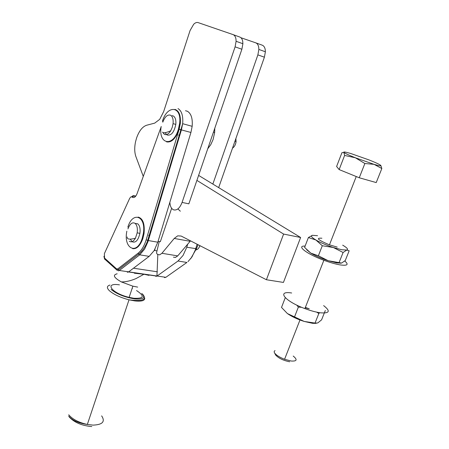 <?xml version="1.0" encoding="UTF-8"?>
<svg xmlns="http://www.w3.org/2000/svg" width="449" height="449" viewBox="0 0 449 449"><rect width="100%" height="100%" fill="white"/><g stroke="black" fill="none" stroke-linecap="round" stroke-linejoin="round"><path stroke-width="0.67" d="M240.95 37.738L255.694 42.812C257.232 43.39 258.226 44.838 258.686 47.156L258.865 49.435L257.872 54.885L212.854 184.073M218.669 187.615L264.399 57.186L265.393 51.775L265.207 49.502C264.742 47.196 263.743 45.753 262.199 45.169L255.795 42.851M179.634 135.811L178.556 134.997M143.282 176.395L135.918 156.645C134.47 152.48 134.346 147.497 135.559 141.699L136.631 137.843C139.145 130.861 142.468 126.669 146.599 125.254L154.725 123.116L159.721 119.333L163.638 111.672L190.067 30.538L193.704 24.235C195.264 22.725 196.729 22.181 198.099 22.596L233.014 34.584C234.524 35.157 235.501 36.616 235.938 38.973L236.101 41.291L235.096 46.848L182.075 202.42C179.808 208.168 176.979 210.643 173.595 209.846C171.378 208.824 170.126 206.31 169.845 202.308M182.075 202.42L188.849 203.84L241.888 49.244L242.892 43.721L242.718 41.415C242.275 39.069 241.293 37.609 239.777 37.037L233.115 34.624M177.888 208.914L180.33 211.21M168.291 172.192L168.835 171.916M214.785 128.246L214.661 132.489L213.101 139.516L210.766 144.668L207.747 148.754M179.74 123.441L180.408 122.644M138.977 245.816L138.735 245.171M147.946 240.473L147.676 240.776M142.72 238.975L142.642 238.644M156.982 250.879L154.551 250.469L155.045 249.01M158.07 241.338L160.327 241.73L171.636 208.274M126.848 231.184C123.211 248.471 136.805 255.7 142.137 238.554L143.332 233.547C146.352 215.868 132.607 210.862 127.853 227.177M138.169 217.075C142.995 218.517 144.943 224.045 144.017 233.665L142.821 238.672C140.127 245.844 136.737 249.173 132.651 248.656M161.191 126.478C158.054 144.017 172.697 147.648 178.208 129.924L179.634 123.413C181.929 105.812 167.281 104.6 162.42 121.252M118.351 270.87L119.344 270.483L139.706 254.83L144.623 249.06L147.895 241.854L148.305 240.546L146.166 239.805L179.185 129.183C181.688 118.34 180.262 111.739 174.908 109.371C179.084 110.751 180.885 115.5 180.318 123.598L178.893 130.103C175.531 138.803 171.423 142.726 166.568 141.867M117.167 273.789C112.446 274.979 113.838 277.69 121.342 281.916L132.876 286.17L137.691 287.107M127.583 272.229L128.509 271.959L156.937 276.129L157.823 254.645M148.989 275.36L143.955 274.244L134.369 273.222M187.733 244.11L186.767 247.242L183.04 255.464L178.012 261.021L157.094 276.023L155.758 276.354L156.937 276.129M127.286 272.178L128.667 271.853L149.169 256.362L154.119 250.643L157.812 242.202L190.92 132.466L192.166 126.315C192.761 118.592 191.19 113.586 187.446 111.285L185.51 110.729M119.456 284.857C103.719 282.342 111.672 293.326 129.132 297.361L133.942 298.271C144.062 298.697 144.926 296.121 136.535 290.548M172.18 115.668L173.336 115.988C175.363 117.301 176.188 120.102 175.812 124.401C174.128 132.32 171.215 135.856 167.079 135.003M162.729 132.404L164.351 134.285C166.45 135.261 168.56 134.111 170.682 130.833L172.231 127.409L173.067 123.649C173.449 119.344 172.629 116.538 170.603 115.23C167.539 114.293 164.929 116.622 162.785 122.207M232.509 148.131C234.412 146.896 235.602 144.758 236.079 141.716L235.882 138.522M135.284 223.394L137.832 223.871C139.779 225.679 140.475 228.838 139.908 233.345C138.185 240.456 135.553 243.235 132.006 241.674M129.261 241.192C131.349 242.6 133.404 241.613 135.435 238.217L137.181 232.857C137.748 228.339 137.057 225.174 135.11 223.366C132.332 221.89 129.941 223.742 127.943 228.917M198.638 248.151L200.035 245.721M196.061 249.84C197.706 249.627 198.974 248.218 199.856 245.631M149.68 235.237L149.82 233.688M91.804 426.55C81.892 425.731 74.354 422.526 69.185 416.941M195.983 249.992L198.037 244.699M131.978 241.652L130.378 239.149M166.489 134.565L165.254 132.663M179.218 113.462L178.781 113.889M130.659 239.137L130.524 239.536M173.449 257.154L175.402 257.473L177.72 255.896L190.522 240.849M196.892 180.391L283.605 234.069L266.414 279.744L181.16 236.051L177.681 235.848L174.223 238.447L161.926 253.281L159.631 254.886L157.431 254.375L156.617 253.275L156.617 252.428L159.243 241.545M266.414 279.744L283.442 282.427L300.622 237.487L198.604 175.402M283.605 234.069L300.622 237.487M316.175 323.381L312.599 323.319L304.231 321.45C297.485 319.29 291.878 316.657 287.405 313.565L304.231 321.45L315.03 323.078L317.735 322.966L321.574 319.868L325.323 310.484M319.671 312.689L318.841 313.492L316.702 312.145M323.634 305.601C330.593 311.045 329.633 313.458 320.749 312.841C316.203 312.251 310.921 310.837 304.899 308.598C284.677 301.189 276.303 290.469 291.665 292.995M305.101 246.108C295.807 245.53 306.583 253.954 323.869 260.257C329.993 262.513 335.319 264.046 339.854 264.854C347.425 265.948 349.058 264.663 344.742 261.009M340.999 263.187L336.582 262.884L328.152 260.706C321.299 258.444 315.518 255.919 310.815 253.129L318.386 255.767L328.152 260.706L341.605 263.058L345.264 260.538L349.154 250.795L346.791 250.048C348.508 249.397 347.139 247.769 342.688 245.165M317.55 235.708L312.409 235.304C310.399 235.815 311.561 237.381 315.9 240.002C320.653 242.724 326.468 245.227 333.349 247.511L341.79 249.756L346.791 250.048L343.092 252.484L333.349 247.511L322.298 245.738L315.9 240.002L308.396 237.543L312.409 235.304M321.894 238.228C315.434 237.774 317.959 239.974 329.454 244.84L337.205 247.102M306.684 249.779L310.815 253.129L304.602 247.405L308.396 237.543M318.386 255.767L322.298 245.738M339.13 262.452L343.092 252.484M305.354 307.436L309.226 308.766L305.219 307.784M301.621 307.296L298.355 307.11L296.789 305.124M287.405 313.565L281.517 307.425L285.166 297.934M294.595 316.747L298.355 307.11M315.03 323.078L318.841 313.492M293.219 356.046C297.597 359.688 296.946 361.355 291.249 361.03L284.571 359.273C279.682 357.342 276.388 355.294 274.687 353.116C273.901 351.937 274.025 351.112 275.063 350.624M381.83 168.532L376.223 182.575L359.256 177.77L339.147 169.582L336.61 166.489L341.925 152.694L343.889 152.391L344.608 155.449L355.339 157.762L364.869 163.509L374.073 164.351L381.83 168.532L380.864 165.518M339.147 169.582L344.608 155.449M359.256 177.77L364.869 163.509M355.339 157.762C348.817 155.152 345 153.362 343.889 152.391C343.272 151.599 345.623 151.992 350.944 153.569L369.005 159.923C375.353 162.443 379.242 164.244 380.673 165.322C381.639 166.242 379.439 165.917 374.073 164.351L355.339 157.762M289.712 361.782C283.398 360.541 278.711 358.302 275.658 355.058L275.271 354.278M257.872 54.885L264.399 57.186M235.096 46.848L241.888 49.244M116.819 269.939L117.442 270.5L116.555 269.765L118.261 269.827L119.344 270.483L156.954 276M179.185 129.183L180.896 129.761L147.294 241.714C144.898 247.421 141.996 251.563 138.601 254.145L139.706 254.83L149.169 256.362M178.012 261.021L186.913 262.457L165.877 277.308L164.457 277.617M197.122 244.228L195.281 250.048L191.964 256.951L187.974 261.632M166.921 276.573L165.877 277.308L157.094 276.023M190.662 258.792L195.624 250.087M196.381 248.718L186.767 247.242M157.812 242.202L148.305 240.546L181.402 129.901L182.659 123.7C183.265 115.921 181.716 110.886 178.006 108.585M192.166 126.315L182.659 123.7L180.896 129.761L190.92 132.466M105.161 259.612L104.555 258.961L104.404 253.59L129.755 198.183L131.108 196.713L132.416 197.246L133.145 196.28L134.229 196.045L133.684 195.652L135.794 196.084M131.871 196.847L132.601 195.887L133.684 195.652M146.166 239.805L145.779 241.023C143.871 246.574 141.328 250.615 138.152 253.152L117.834 268.861L116.566 268.872L104.566 258.085M117.834 268.861L118.261 269.827L138.601 254.145L138.152 253.152M101.648 415.869C105.448 421.65 102.58 424.737 93.055 425.119L87.336 424.462C78.777 422.548 72.57 419.321 68.714 414.781M144.69 297.956C145.033 300.634 141.749 301.616 134.835 300.909L129.02 299.814C120.209 297.479 113.642 294.421 109.309 290.643C106.565 287.848 106.783 285.991 109.966 285.064M141.749 293.455C145.807 297.777 143.427 299.59 134.621 298.899C124.642 297.227 116.796 294.073 111.071 289.431M132.416 197.246C134.144 198.127 135.688 196.943 137.052 193.693L161.14 126.814M195.764 249.689L196.05 248.836M103.915 256.3L104.555 258.961L116.555 269.765L116.566 268.872M134.229 196.045L135.604 196.331M133.482 268.21L157.335 271.791M174.223 238.447L190.118 241.298M161.926 253.281L177.72 255.896M258.865 49.435L265.393 51.775M236.101 41.291L242.892 43.721M213.443 132.158L214.661 132.489M121.342 281.916C125.597 281.983 130.463 280.889 135.929 278.627L143.955 274.244M132.876 286.17L129.132 297.361M175.812 124.401L173.067 123.649M162.589 132.101C163.105 133.319 165.799 132.898 170.682 130.833M236.079 141.716L234.878 141.39M139.908 233.345L137.181 232.857M127.241 236.96C126.82 239.339 129.553 239.76 135.435 238.217M142.558 294.095C147.345 299.696 142.833 301.605 129.02 299.814L87.336 424.462C78.642 423.261 72.407 420.466 68.646 416.071M132.41 288.539L132.118 288.426M149.64 235.456L148.597 235.27M181.362 130.03L180.139 129.699M179.634 123.413L180.318 123.598M143.332 233.547L144.017 233.665M304.899 308.598L323.869 260.257M356.248 176.541L329.454 244.84M299.977 319.985L284.571 359.273M275.658 355.058L274.687 353.116"/></g></svg>
